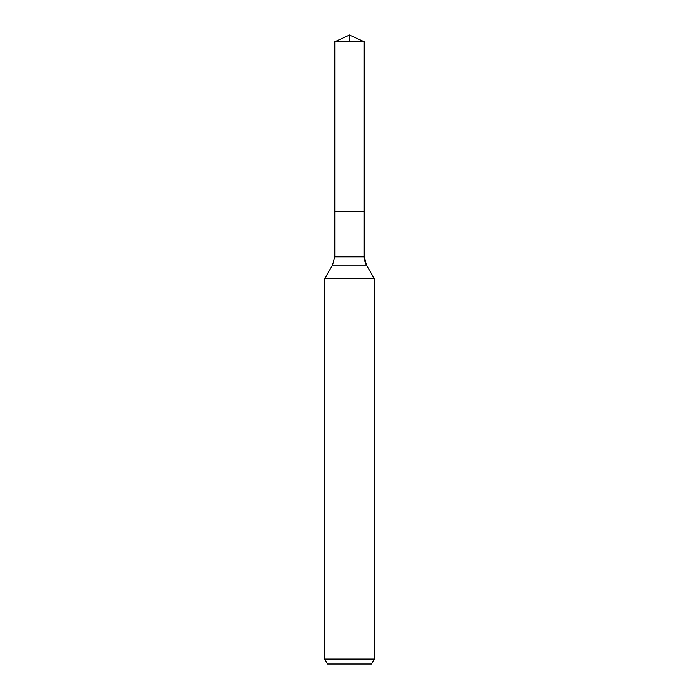 <?xml version="1.0" encoding="UTF-8"?>
<svg xmlns="http://www.w3.org/2000/svg" width="699" height="699" viewBox="0 0 699 699"><rect width="100%" height="100%" fill="white"/><g stroke="black" fill="none" stroke-linecap="round" stroke-linejoin="round"><path stroke-width="1.05" d="M324.668 659.087L374.332 659.087L371.466 664.05L327.534 664.05L324.668 659.087L324.668 278.718L332.549 265.07L334.769 256.786L334.769 211.762L364.231 211.762L364.231 41.818L349.5 34.95L364.231 41.818L334.769 41.818L334.769 211.762L364.231 211.762L364.231 41.818L349.5 34.95L349.5 41.818M324.668 278.718L374.332 278.718L366.451 265.07A16.558 16.558 0 0 1 364.231 256.786L364.231 41.818M374.332 659.087L374.332 278.718L374.332 659.087L371.466 664.05M332.549 265.07L366.451 265.07L374.332 278.718M334.769 256.786L364.231 256.786L364.231 211.762M366.451 265.07L364.231 256.786M349.5 34.95L334.769 41.818"/></g></svg>
